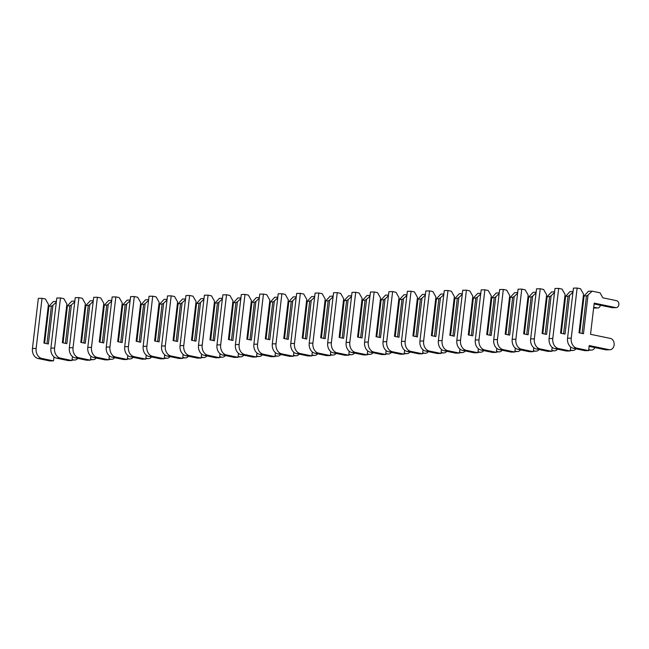 <?xml version="1.0" encoding="UTF-8"?>
<svg xmlns="http://www.w3.org/2000/svg" width="649" height="649" viewBox="0 0 649 649"><rect width="100%" height="100%" fill="white"/><g stroke="black" fill="none" stroke-linecap="round" stroke-linejoin="round"><path stroke-width="0.97" d="M583.54 294.111L578.997 332.791L583.483 333.724L588.026 295.044L592.156 291.166L600.009 292.796L602.864 297.826L616.55 300.665A3.513 2.726 -91.1 0 1 618.862 304.381A3.513 2.726 -91.1 0 1 616.209 307.634A3.513 2.726 -91.1 0 1 615.739 307.594L594.2 303.124L590.541 334.3L610.393 338.421A5.703 4.421 -91.1 0 1 614.149 344.465A5.703 4.421 -91.1 0 1 609.841 349.754A5.703 4.421 -91.1 0 1 609.07 349.681L589.219 345.56L588.619 350.614L576.953 348.188A8.77 6.806 -91.1 0 1 571.242 338.137L577.131 288.051L580.49 288.748L583.54 294.111L579.151 332.823M579.735 332.945L584.076 295.944L586.477 295.903L582.072 333.432M588.026 295.044L586.477 295.903M584.076 295.944L588.465 291.239L592.156 291.166M616.209 307.634L612.518 307.707A3.513 2.726 -91.1 0 1 612.048 307.667L594.103 303.943M609.841 349.754L606.15 349.827A5.703 4.421 -91.1 0 1 605.379 349.754L589.122 346.379M588.619 350.614L584.927 350.687L573.27 348.262A8.77 6.806 -91.1 0 1 567.551 338.202L573.44 288.115L577.131 288.051M570.641 346.964L570.171 350.971L558.505 348.545A8.77 6.806 -91.1 0 1 552.794 338.486L558.675 288.399L562.042 289.097L565.084 294.468L560.704 333.18M565.084 294.468L560.541 333.148L565.028 334.081L569.571 295.392L572.953 292.228M594.971 347.596A5.703 4.421 -91.1 0 1 591.385 350.111A5.703 4.421 -91.1 0 1 590.614 350.038L588.732 349.649M600.357 305.241A3.513 2.726 -91.1 0 1 597.761 307.991A3.513 2.726 -91.1 0 1 597.283 307.951L593.721 307.204M583.013 304.989L582.437 304.868M583.427 296.439L583.922 297.307M561.28 333.302L565.628 296.301L568.021 296.252L563.616 333.789M569.571 295.392L568.021 296.252M565.628 296.301L570.017 291.596L573.035 291.531M597.761 307.991L594.07 308.064A3.513 2.726 -91.1 0 1 593.624 308.024L597.283 307.951M582.924 305.801L582.34 305.679M570.171 350.971L566.48 351.036L554.814 348.618A8.77 6.806 -91.1 0 1 549.103 338.559L554.984 288.472L558.675 288.399M552.185 347.32L551.715 351.32L540.049 348.902A8.77 6.806 -91.1 0 1 534.338 338.843L540.228 288.756L543.586 289.454L546.636 294.816L542.248 333.537M546.636 294.816L542.093 333.505L546.58 334.43L551.123 295.749L554.506 292.577M575.963 348.821A5.703 4.421 -91.1 0 1 572.937 350.46A5.703 4.421 -91.1 0 1 572.167 350.387L570.284 349.998M564.565 305.338L563.981 305.217M564.971 296.796L565.466 297.664M542.832 333.659L547.172 296.658L549.573 296.609L545.168 334.138M551.123 295.749L549.573 296.609M547.172 296.658L551.561 291.945L554.587 291.888M564.468 306.158L563.892 306.036M551.715 351.32L548.024 351.393L536.366 348.975A8.77 6.806 -91.1 0 1 530.647 338.916L536.536 288.829L540.228 288.756M533.738 347.677L533.267 351.677L521.601 349.251A8.77 6.806 -91.1 0 1 515.89 339.2L521.772 289.113L525.138 289.811L528.181 295.173L523.8 333.886M528.181 295.173L523.638 333.854L528.124 334.787L532.667 296.106L536.05 292.934M557.507 349.178A5.703 4.421 -91.1 0 1 554.481 350.817A5.703 4.421 -91.1 0 1 553.711 350.744L551.828 350.355M546.109 305.695L545.533 305.574M546.523 297.145L547.018 298.013M524.376 334.008L528.724 297.007L531.117 296.966L526.712 334.495M532.667 296.106L531.117 296.966M528.724 297.007L533.113 292.301L536.131 292.245M546.02 306.515L545.436 306.393M533.267 351.677L529.576 351.75L517.91 349.324A8.77 6.806 -91.1 0 1 512.199 339.265L518.08 289.178L521.772 289.113M515.282 348.026L514.811 352.026L503.145 349.608A8.77 6.806 -91.1 0 1 497.434 339.549L503.324 289.462L506.682 290.16L509.733 295.53L505.344 334.243M509.733 295.53L505.19 334.211L509.676 335.144L514.219 296.455L517.602 293.291M539.059 349.527A5.703 4.421 -91.1 0 1 536.033 351.166A5.703 4.421 -91.1 0 1 535.263 351.101L533.381 350.703M527.661 306.052L527.077 305.93M528.067 297.502L528.562 298.37M505.928 334.365L510.268 297.364L512.669 297.315L508.264 334.852M514.219 296.455L512.669 297.315M510.268 297.364L514.657 292.65L517.683 292.594M527.564 306.863L526.988 306.742M514.811 352.026L511.128 352.099L499.462 349.681A8.77 6.806 -91.1 0 1 493.743 339.622L499.633 289.535L503.324 289.462M496.834 348.383L496.363 352.383L484.698 349.965A8.77 6.806 -91.1 0 1 478.986 339.906L484.868 289.819L488.235 290.517L491.277 295.879L486.896 334.6M491.277 295.879L486.734 334.568L491.22 335.492L495.771 296.812L499.146 293.64M520.603 349.884A5.703 4.421 -91.1 0 1 517.577 351.523A5.703 4.421 -91.1 0 1 516.807 351.45L514.925 351.06M509.205 306.401L508.629 306.279M509.619 297.859L510.114 298.718M487.472 334.714L491.82 297.721L494.214 297.672L489.808 335.2M495.771 296.812L494.214 297.672M491.82 297.721L496.209 293.007L499.227 292.95M509.116 307.22L508.532 307.099M496.363 352.383L492.672 352.456L481.006 350.03A8.77 6.806 -91.1 0 1 475.295 339.979L481.177 289.892L484.868 289.819M478.378 348.732L477.907 352.74L466.242 350.314A8.77 6.806 -91.1 0 1 460.53 340.263L466.42 290.176L469.779 290.874L472.829 296.236L468.44 334.949M472.829 296.236L468.286 334.916L472.772 335.849L477.315 297.169L480.698 293.997M502.156 350.241A5.703 4.421 -91.1 0 1 499.13 351.88A5.703 4.421 -91.1 0 1 498.359 351.807L496.477 351.417M490.758 306.758L490.173 306.636M491.163 298.207L491.658 299.075M469.024 335.071L473.364 298.069L475.766 298.029L471.361 335.557M477.315 297.169L475.766 298.029M473.364 298.069L477.753 293.364L480.779 293.307M490.66 307.577L490.084 307.456M477.907 352.74L474.224 352.805L462.559 350.387A8.77 6.806 -91.1 0 1 456.839 340.327L462.729 290.241L466.42 290.176M459.93 349.089L459.46 353.088L447.794 350.671A8.77 6.806 -91.1 0 1 442.083 340.611L447.964 290.525L451.331 291.223L454.373 296.585L449.992 335.306M454.373 296.585L449.83 335.273L454.316 336.206L458.867 297.518L462.242 294.346M483.7 350.59A5.703 4.421 -91.1 0 1 480.674 352.229A5.703 4.421 -91.1 0 1 479.903 352.164L478.021 351.766M472.302 307.107L471.726 306.993M472.715 298.564L473.21 299.432M450.568 335.428L454.917 298.426L457.31 298.378L452.905 335.914M458.867 297.518L457.31 298.378M454.917 298.426L459.305 293.713L462.323 293.656M472.212 307.926L471.628 307.804M459.46 353.088L455.768 353.161L444.103 350.744A8.77 6.806 -91.1 0 1 438.391 340.684L444.273 290.598L447.964 290.525M441.474 349.446L441.004 353.445L429.338 351.028A8.77 6.806 -91.1 0 1 423.627 340.968L429.516 290.882L432.875 291.579L435.925 296.942L431.536 335.663M435.925 296.942L431.382 335.63L435.868 336.555L440.411 297.875L443.794 294.703M465.252 350.947A5.703 4.421 -91.1 0 1 462.226 352.585A5.703 4.421 -91.1 0 1 461.455 352.512L459.573 352.123M453.854 307.464L453.27 307.342M454.259 298.921L454.754 299.781M432.12 335.776L436.461 298.783L438.862 298.735L434.457 336.263M440.411 297.875L438.862 298.735M436.461 298.783L440.849 294.07L443.875 294.013M453.756 308.283L453.18 308.161M441.004 353.445L437.321 353.518L425.655 351.093A8.77 6.806 -91.1 0 1 419.935 341.041L425.825 290.955L429.516 290.882M423.026 349.795L422.556 353.802L410.89 351.377A8.77 6.806 -91.1 0 1 405.179 341.325L411.06 291.231L414.427 291.936L417.469 297.299L413.089 336.012M417.469 297.299L412.926 335.979L417.412 336.912L421.964 298.232L425.338 295.06M446.796 351.304A5.703 4.421 -91.1 0 1 443.77 352.942A5.703 4.421 -91.1 0 1 442.999 352.869L441.117 352.48M435.398 307.821L434.822 307.699M435.812 299.27L436.306 300.138M413.664 336.133L418.013 299.132L420.406 299.092L416.001 336.62M421.964 298.232L420.406 299.092M418.013 299.132L422.402 294.427L425.419 294.37M435.309 308.632L434.725 308.518M422.556 353.802L418.865 353.867L407.199 351.45A8.77 6.806 -91.1 0 1 401.488 341.39L407.369 291.304L411.06 291.231M404.57 350.152L404.1 354.151L392.442 351.734A8.77 6.806 -91.1 0 1 386.723 341.674L392.613 291.588L395.971 292.285L399.021 297.648L394.633 336.369M399.021 297.648L394.478 336.336L398.965 337.269L403.508 298.581L406.891 295.409M428.348 351.653A5.703 4.421 -91.1 0 1 425.322 353.291A5.703 4.421 -91.1 0 1 424.551 353.218L422.669 352.829M416.95 308.17L416.366 308.056M417.356 299.627L417.851 300.495M395.217 336.49L399.557 299.489L401.958 299.44L397.553 336.969M403.508 298.581L401.958 299.44M399.557 299.489L403.946 294.776L406.972 294.719M416.853 308.989L416.277 308.867M404.1 354.151L400.417 354.224L388.751 351.807A8.77 6.806 -91.1 0 1 383.032 341.747L388.921 291.661L392.613 291.588M386.123 350.509L385.652 354.508L373.986 352.091A8.77 6.806 -91.1 0 1 368.275 342.031L374.157 291.945L377.523 292.642L380.565 298.005L376.185 336.717M380.565 298.005L376.022 336.685L380.509 337.618L385.06 298.938L388.435 295.766M409.892 352.009A5.703 4.421 -91.1 0 1 406.866 353.648A5.703 4.421 -91.1 0 1 406.096 353.575L404.213 353.186M398.494 308.526L397.918 308.405M398.908 299.984L399.403 300.844M376.761 336.839L381.109 299.838L383.502 299.797L379.097 337.326M385.06 298.938L383.502 299.797M381.109 299.838L385.498 295.133L388.516 295.076M398.405 309.346L397.821 309.224M385.652 354.508L381.961 354.581L370.295 352.156A8.77 6.806 -91.1 0 1 364.584 342.104L370.465 292.009L374.157 291.945M367.667 350.858L367.196 354.865L355.538 352.439A8.77 6.806 -91.1 0 1 349.819 342.388L355.709 292.293L359.067 292.991L362.118 298.362L357.729 337.074M362.118 298.362L357.575 337.042L362.061 337.975L366.604 299.286L369.987 296.122M391.444 352.366A5.703 4.421 -91.1 0 1 388.418 354.005A5.703 4.421 -91.1 0 1 387.648 353.932L385.766 353.543M380.046 308.883L379.462 308.762M380.452 300.333L380.947 301.201M358.313 337.196L362.653 300.195L365.054 300.146L360.649 337.683M366.604 299.286L365.054 300.146M362.653 300.195L367.042 295.49L370.068 295.425M379.949 309.695L379.373 309.581M367.196 354.865L363.513 354.93L351.847 352.512A8.77 6.806 -91.1 0 1 346.128 342.453L352.018 292.366L355.709 292.293M349.219 351.214L348.748 355.214L337.082 352.796A8.77 6.806 -91.1 0 1 331.371 342.737L337.253 292.65L340.62 293.348L343.662 298.71L339.281 337.431M343.662 298.71L339.119 337.399L343.605 338.332L348.156 299.643L351.531 296.471M372.988 352.715A5.703 4.421 -91.1 0 1 369.962 354.354A5.703 4.421 -91.1 0 1 369.192 354.281L367.31 353.892M361.59 309.232L361.014 309.119M362.004 300.69L362.499 301.558M339.857 337.553L344.205 300.552L346.607 300.503L342.193 338.032M348.156 299.643L346.607 300.503M344.205 300.552L348.594 295.839L351.612 295.782M361.501 310.052L360.917 309.93M348.748 355.214L345.057 355.287L333.391 352.869A8.77 6.806 -91.1 0 1 327.68 342.81L333.562 292.723L337.253 292.65M330.763 351.571L330.292 355.571L318.635 353.153A8.77 6.806 -91.1 0 1 312.915 343.094L318.805 293.007L322.164 293.705L325.214 299.067L320.825 337.78M325.214 299.067L320.671 337.748L325.157 338.681L329.7 300L333.083 296.828M354.541 353.072A5.703 4.421 -91.1 0 1 351.515 354.711A5.703 4.421 -91.1 0 1 350.744 354.638L348.862 354.249M343.143 309.589L342.558 309.468M343.548 301.039L344.043 301.907M321.409 337.902L325.749 300.901L328.151 300.86L323.746 338.389M329.7 300L328.151 300.86M325.749 300.901L330.138 296.195L333.164 296.139M343.045 310.409L342.469 310.287M330.292 355.571L326.609 355.644L314.943 353.218A8.77 6.806 -91.1 0 1 309.224 343.167L315.114 293.072L318.805 293.007M312.315 351.92L311.844 355.928L300.179 353.502A8.77 6.806 -91.1 0 1 294.468 343.443L300.349 293.356L303.716 294.054L306.758 299.424L302.377 338.137M306.758 299.424L302.215 338.105L306.701 339.038L311.252 300.349L314.627 297.185M336.085 353.429A5.703 4.421 -91.1 0 1 333.059 355.068A5.703 4.421 -91.1 0 1 332.288 354.995L330.406 354.605M324.687 309.946L324.111 309.824M325.1 301.396L325.595 302.264M302.953 338.259L307.302 301.258L309.703 301.209L305.29 338.746M311.252 300.349L309.703 301.209M307.302 301.258L311.69 296.552L314.708 296.488M324.597 310.757L324.013 310.644M311.844 355.928L308.153 355.993L296.488 353.575A8.77 6.806 -91.1 0 1 290.776 343.516L296.658 293.429L300.349 293.356M293.859 352.277L293.389 356.277L281.731 353.859A8.77 6.806 -91.1 0 1 276.012 343.8L281.901 293.713L285.26 294.411L288.31 299.773L283.921 338.494M288.31 299.773L283.767 338.462L288.253 339.386L292.796 300.706L296.179 297.534M317.637 353.778A5.703 4.421 -91.1 0 1 314.611 355.417A5.703 4.421 -91.1 0 1 313.84 355.344L311.958 354.954M306.239 310.295L305.655 310.173M306.644 301.753L307.139 302.621M284.505 338.616L288.846 301.615L291.247 301.566L286.842 339.094M292.796 300.706L291.247 301.566M288.846 301.615L293.234 296.901L296.26 296.844M306.141 311.114L305.565 310.993M293.389 356.277L289.705 356.35L278.04 353.932A8.77 6.806 -91.1 0 1 272.32 343.873L278.21 293.786L281.901 293.713M275.411 352.634L274.941 356.634L263.275 354.208A8.77 6.806 -91.1 0 1 257.564 344.157L263.445 294.07L266.812 294.768L269.854 300.13L265.473 338.843M269.854 300.13L265.311 338.81L269.797 339.743L274.349 301.063L277.723 297.891M299.181 354.135A5.703 4.421 -91.1 0 1 296.155 355.774A5.703 4.421 -91.1 0 1 295.384 355.701L293.502 355.311M287.783 310.652L287.207 310.53M288.197 302.101L288.691 302.969M266.049 338.965L270.398 301.963L272.799 301.923L268.386 339.451M274.349 301.063L272.799 301.923M270.398 301.963L274.787 297.258L277.804 297.201M287.694 311.471L287.109 311.35M274.941 356.634L271.25 356.707L259.584 354.281A8.77 6.806 -91.1 0 1 253.873 344.221L259.754 294.135L263.445 294.07M256.955 352.983L256.485 356.991L244.827 354.565A8.77 6.806 -91.1 0 1 239.108 344.505L244.998 294.419L248.356 295.117L251.406 300.487L247.018 339.2M251.406 300.487L246.863 339.167L251.35 340.1L255.893 301.412L259.276 298.248M280.733 354.484A5.703 4.421 -91.1 0 1 277.707 356.131A5.703 4.421 -91.1 0 1 276.936 356.058L275.054 355.668M269.335 311.009L268.751 310.887M269.741 302.458L270.235 303.326M247.602 339.322L251.942 302.32L254.343 302.272L249.938 339.808M255.893 301.412L254.343 302.272M251.942 302.32L256.331 297.607L259.357 297.55M269.238 311.82L268.662 311.698M256.485 356.991L252.802 357.055L241.136 354.638A8.77 6.806 -91.1 0 1 235.417 344.578L241.306 294.492L244.998 294.419M238.508 353.34L238.037 357.339L226.371 354.922A8.77 6.806 -91.1 0 1 220.66 344.862L226.542 294.776L229.908 295.473L232.95 300.836L228.57 339.557M232.95 300.836L228.407 339.524L232.894 340.449L237.445 301.769L240.82 298.597M262.277 354.841A5.703 4.421 -91.1 0 1 259.251 356.479A5.703 4.421 -91.1 0 1 258.48 356.406L256.598 356.017M250.879 311.358L250.303 311.236M251.293 302.815L251.788 303.683M229.146 339.67L233.494 302.677L235.895 302.629L231.482 340.157M237.445 301.769L235.895 302.629M233.494 302.677L237.883 297.964L240.901 297.907M250.79 312.177L250.206 312.055M238.037 357.339L234.346 357.412L222.68 354.987A8.77 6.806 -91.1 0 1 216.969 344.935L222.85 294.849L226.542 294.776M220.052 353.697L219.581 357.696L207.923 355.271A8.77 6.806 -91.1 0 1 202.204 345.219L208.094 295.133L211.452 295.83L214.503 301.193L210.114 339.906M214.503 301.193L209.96 339.873L214.446 340.806L218.989 302.126L222.372 298.954M243.829 355.198A5.703 4.421 -91.1 0 1 240.803 356.836A5.703 4.421 -91.1 0 1 240.033 356.763L238.151 356.374M232.431 311.715L231.847 311.593M232.837 303.164L233.332 304.032M210.698 340.027L215.038 303.026L217.439 302.986L213.034 340.514M218.989 302.126L217.439 302.986M215.038 303.026L219.427 298.321L222.453 298.264M232.334 312.534L231.758 312.412M219.581 357.696L215.898 357.769L204.232 355.344A8.77 6.806 -91.1 0 1 198.513 345.284L204.403 295.198L208.094 295.133M201.604 354.046L201.133 358.045L189.467 355.628A8.77 6.806 -91.1 0 1 183.756 345.568L189.638 295.482L193.004 296.179L196.055 301.542L191.666 340.263M196.055 301.542L191.504 340.23L195.99 341.163L200.541 302.475L203.916 299.303M225.373 355.547A5.703 4.421 -91.1 0 1 222.347 357.185A5.703 4.421 -91.1 0 1 221.577 357.12L219.695 356.723M213.975 312.072L213.399 311.95M214.389 303.521L214.884 304.389M192.242 340.384L196.59 303.383L198.992 303.334L194.578 340.871M200.541 302.475L198.992 303.334M196.59 303.383L200.979 298.67L203.997 298.613M213.886 312.883L213.302 312.761M201.133 358.045L197.442 358.118L185.776 355.701A8.77 6.806 -91.1 0 1 180.065 345.641L185.947 295.555L189.638 295.482M183.148 354.403L182.677 358.402L171.02 355.985A8.77 6.806 -91.1 0 1 165.3 345.925L171.19 295.839L174.549 296.536L177.599 301.899L173.21 340.62M177.599 301.899L173.056 340.587L177.542 341.512L182.085 302.832L185.468 299.66M206.926 355.903A5.703 4.421 -91.1 0 1 203.9 357.542A5.703 4.421 -91.1 0 1 203.129 357.469L201.247 357.08M195.527 312.42L194.943 312.299M195.933 303.878L196.428 304.738M173.794 340.733L178.134 303.74L180.536 303.691L176.13 341.22M182.085 302.832L180.536 303.691M178.134 303.74L182.523 299.027L185.549 298.97M195.43 313.24L194.854 313.118M182.677 358.402L178.994 358.475L167.328 356.05A8.77 6.806 -91.1 0 1 161.609 345.998L167.499 295.912L171.19 295.839M164.7 354.752L164.229 358.759L152.564 356.333A8.77 6.806 -91.1 0 1 146.852 346.282L152.734 296.195L156.101 296.893L159.151 302.256L154.762 340.968M159.151 302.256L154.6 340.936L159.086 341.869L163.637 303.188L167.012 300.016M188.47 356.26A5.703 4.421 -91.1 0 1 185.444 357.899A5.703 4.421 -91.1 0 1 184.673 357.826L182.791 357.437M177.072 312.777L176.496 312.656M177.485 304.227L177.98 305.095M155.338 341.09L159.686 304.089L162.088 304.048L157.675 341.577M163.637 303.188L162.088 304.048M159.686 304.089L164.075 299.384L167.093 299.327M176.982 313.597L176.398 313.475M164.229 358.759L160.538 358.824L148.872 356.406A8.77 6.806 -91.1 0 1 143.161 346.347L149.043 296.26L152.734 296.195M146.244 355.108L145.774 359.108L134.116 356.69A8.77 6.806 -91.1 0 1 128.397 346.631L134.286 296.544L137.645 297.242L140.695 302.604L136.306 341.325M140.695 302.604L136.152 341.293L140.638 342.226L145.181 303.537L148.564 300.365M170.022 356.609A5.703 4.421 -91.1 0 1 166.996 358.248A5.703 4.421 -91.1 0 1 166.225 358.183L164.343 357.786M158.624 313.126L158.04 313.013M159.029 304.584L159.524 305.452M136.89 341.447L141.231 304.446L143.632 304.397L139.227 341.926M145.181 303.537L143.632 304.397M141.231 304.446L145.619 299.733L148.645 299.676M158.526 313.946L157.95 313.824M145.774 359.108L142.09 359.181L130.425 356.763A8.77 6.806 -91.1 0 1 124.705 346.704L130.595 296.617L134.286 296.544M127.796 355.465L127.326 359.465L115.66 357.047A8.77 6.806 -91.1 0 1 109.949 346.988L115.83 296.901L119.197 297.599L122.247 302.961L117.858 341.682M122.247 302.961L117.696 341.65L122.182 342.575L126.733 303.894L130.108 300.722M151.566 356.966A5.703 4.421 -91.1 0 1 148.54 358.605A5.703 4.421 -91.1 0 1 147.769 358.532L145.887 358.143M140.168 313.483L139.592 313.362M140.582 304.941L141.076 305.801M118.434 341.796L122.783 304.803L125.184 304.754L120.771 342.283M126.733 303.894L125.184 304.754M122.783 304.803L127.172 300.089L130.189 300.033M140.079 314.303L139.494 314.181M127.326 359.465L123.635 359.538L111.969 357.112A8.77 6.806 -91.1 0 1 106.258 347.061L112.139 296.974L115.83 296.901M109.34 355.814L108.87 359.822L97.212 357.396A8.77 6.806 -91.1 0 1 91.493 347.345L97.382 297.25L100.741 297.956L103.791 303.318L99.402 342.031M103.791 303.318L99.248 341.999L103.735 342.932L108.278 304.243L111.66 301.079M133.118 357.323A5.703 4.421 -91.1 0 1 130.092 358.962A5.703 4.421 -91.1 0 1 129.321 358.889L127.439 358.499M121.72 313.84L121.136 313.718M122.126 305.29L122.62 306.158M99.987 342.153L104.327 305.152L106.728 305.103L102.323 342.64M108.278 304.243L106.728 305.103M104.327 305.152L108.716 300.446L111.742 300.39M121.623 314.651L121.047 314.538M108.87 359.822L105.187 359.887L93.521 357.469A8.77 6.806 -91.1 0 1 87.802 347.41L93.691 297.323L97.382 297.25M90.892 356.171L90.422 360.171L78.756 357.753A8.77 6.806 -91.1 0 1 73.045 347.694L78.927 297.607L82.293 298.305L85.344 303.667L80.955 342.388M85.344 303.667L80.792 342.356L85.279 343.289L89.83 304.6L93.205 301.428M114.662 357.672A5.703 4.421 -91.1 0 1 111.636 359.311A5.703 4.421 -91.1 0 1 110.865 359.238L108.983 358.848M103.264 314.189L102.688 314.075M103.678 305.647L104.173 306.515M81.531 342.51L85.879 305.509L88.28 305.46L83.867 342.988M89.83 304.6L88.28 305.46M85.879 305.509L90.268 300.795L93.286 300.738M103.175 315.008L102.591 314.887M90.422 360.171L86.731 360.244L75.065 357.826A8.77 6.806 -91.1 0 1 69.354 347.767L75.235 297.68L78.927 297.607M72.437 356.528L71.966 360.528L60.308 358.11A8.77 6.806 -91.1 0 1 54.589 348.051L60.479 297.964L63.837 298.662L66.888 304.024L62.499 342.737M66.888 304.024L62.345 342.704L66.831 343.637L71.374 304.957L74.757 301.785M96.214 358.029A5.703 4.421 -91.1 0 1 93.188 359.668A5.703 4.421 -91.1 0 1 92.418 359.595L90.535 359.205M84.816 314.546L84.232 314.424M85.222 306.003L85.717 306.863M63.083 342.859L67.423 305.857L69.824 305.817L65.419 343.345M71.374 304.957L69.824 305.817M67.423 305.857L71.812 301.152L74.838 301.095M84.719 315.365L84.143 315.244M71.966 360.528L68.283 360.601L56.617 358.175A8.77 6.806 -91.1 0 1 50.898 348.124L56.788 298.029L60.479 297.964M53.989 356.877L53.518 360.885L41.852 358.459A8.77 6.806 -91.1 0 1 36.141 348.399L42.023 298.313L45.389 299.011L48.44 304.381L44.051 343.094M48.44 304.381L43.889 343.061L48.375 343.994L52.926 305.306L56.301 302.142M77.758 358.386A5.703 4.421 -91.1 0 1 74.732 360.025A5.703 4.421 -91.1 0 1 73.962 359.952L72.08 359.562M66.36 314.903L65.784 314.781M66.774 306.352L67.269 307.22M44.627 343.216L48.975 306.214L51.376 306.166L46.963 343.702M52.926 305.306L51.376 306.166M48.975 306.214L53.364 301.509L56.382 301.444M66.271 315.714L65.687 315.601M53.518 360.885L49.827 360.949L38.161 358.532A8.77 6.806 -91.1 0 1 32.45 348.472L38.332 298.386L42.023 298.313M612.048 307.667L615.739 307.594M605.379 349.754L609.07 349.681M573.27 348.262L576.953 348.188M567.551 338.202L571.242 338.137M588.684 350.071L590.614 350.038M554.814 348.618L558.505 348.545M549.103 338.559L552.794 338.486M570.236 350.428L572.167 350.387M536.366 348.975L540.049 348.902M530.647 338.916L534.338 338.843M551.78 350.784L553.711 350.744M517.91 349.324L521.601 349.251M512.199 339.265L515.89 339.2M533.332 351.133L535.263 351.101M499.462 349.681L503.145 349.608M493.743 339.622L497.434 339.549M514.876 351.49L516.807 351.45M481.006 350.03L484.698 349.965M475.295 339.979L478.986 339.906M496.428 351.839L498.359 351.807M462.559 350.387L466.242 350.314M456.839 340.327L460.53 340.263M477.972 352.196L479.903 352.164M444.103 350.744L447.794 350.671M438.391 340.684L442.083 340.611M459.524 352.553L461.455 352.512M425.655 351.093L429.338 351.028M419.935 341.041L423.627 340.968M441.069 352.902L442.999 352.869M407.199 351.45L410.89 351.377M401.488 341.39L405.179 341.325M422.621 353.259L424.551 353.218M388.751 351.807L392.442 351.734M383.032 341.747L386.723 341.674M404.165 353.616L406.096 353.575M370.295 352.156L373.986 352.091M364.584 342.104L368.275 342.031M385.717 353.965L387.648 353.932M351.847 352.512L355.538 352.439M346.128 342.453L349.819 342.388M367.261 354.322L369.192 354.281M333.391 352.869L337.082 352.796M327.68 342.81L331.371 342.737M348.813 354.678L350.744 354.638M314.943 353.218L318.635 353.153M309.224 343.167L312.915 343.094M330.357 355.027L332.288 354.995M296.488 353.575L300.179 353.502M290.776 343.516L294.468 343.443M311.909 355.384L313.84 355.344M278.04 353.932L281.731 353.859M272.32 343.873L276.012 343.8M293.453 355.741L295.384 355.701M259.584 354.281L263.275 354.208M253.873 344.221L257.564 344.157M275.006 356.09L276.936 356.058M241.136 354.638L244.827 354.565M235.417 344.578L239.108 344.505M256.55 356.447L258.48 356.406M222.68 354.987L226.371 354.922M216.969 344.935L220.66 344.862M238.102 356.796L240.033 356.763M204.232 355.344L207.923 355.271M198.513 345.284L202.204 345.219M219.646 357.153L221.577 357.12M185.776 355.701L189.467 355.628M180.065 345.641L183.756 345.568M201.198 357.51L203.129 357.469M167.328 356.05L171.02 355.985M161.609 345.998L165.3 345.925M182.742 357.859L184.673 357.826M148.872 356.406L152.564 356.333M143.161 346.347L146.852 346.282M164.294 358.216L166.225 358.183M130.425 356.763L134.116 356.69M124.705 346.704L128.397 346.631M145.838 358.572L147.769 358.532M111.969 357.112L115.66 357.047M106.258 347.061L109.949 346.988M127.391 358.921L129.321 358.889M93.521 357.469L97.212 357.396M87.802 347.41L91.493 347.345M108.935 359.278L110.865 359.238M75.065 357.826L78.756 357.753M69.354 347.767L73.045 347.694M90.487 359.635L92.418 359.595M56.617 358.175L60.308 358.11M50.898 348.124L54.589 348.051M72.031 359.984L73.962 359.952M38.161 358.532L41.852 358.459M32.45 348.472L36.141 348.399M588.675 350.16L591.385 350.111M570.22 350.517L572.937 350.46M551.772 350.866L554.481 350.817M533.316 351.223L536.033 351.166M514.868 351.58L517.577 351.523M496.412 351.928L499.13 351.88M477.964 352.285L480.674 352.229M459.508 352.634L462.226 352.585M441.06 352.991L443.77 352.942M422.604 353.348L425.322 353.291M404.157 353.697L406.866 353.648M385.701 354.054L388.418 354.005M367.253 354.411L369.962 354.354M348.797 354.76L351.515 354.711M330.349 355.117L333.059 355.068M311.901 355.474L314.611 355.417M293.445 355.822L296.155 355.774M274.998 356.179L277.707 356.131M256.542 356.536L259.251 356.479M238.094 356.885L240.803 356.836M219.638 357.242L222.347 357.185M201.19 357.599L203.9 357.542M182.734 357.948L185.444 357.899M164.286 358.305L166.996 358.248M145.83 358.654L148.54 358.605M127.382 359.011L130.092 358.962M108.927 359.368L111.636 359.311M90.479 359.716L93.188 359.668M72.023 360.073L74.732 360.025"/></g></svg>
